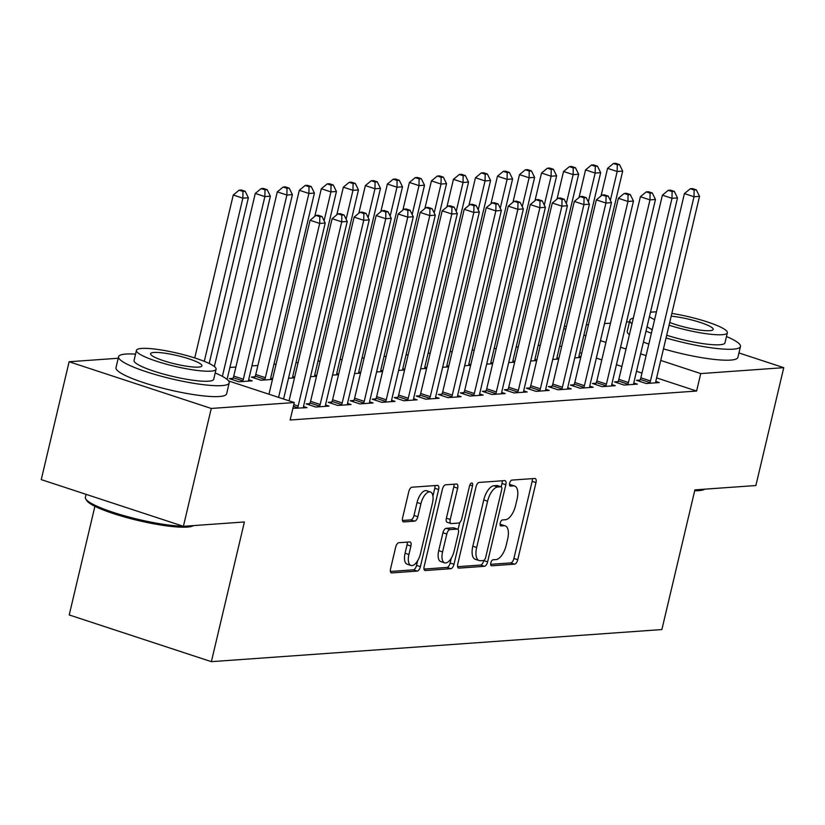 <?xml version="1.0" encoding="UTF-8"?>
<svg xmlns="http://www.w3.org/2000/svg" width="825" height="825" viewBox="0 0 825 825"><rect width="100%" height="100%" fill="white"/><g stroke="black" fill="none" stroke-linecap="round" stroke-linejoin="round"><path stroke-width="1.24" d="M490.813 562.908A3.125 1.423 108.2 0 0 491.349 565.764A3.125 1.423 108.2 0 0 491.618 565.795L514.583 564.156A4.465 2.042 108.2 0 0 517.749 559.721L535.982 482.594A4.465 2.042 108.2 0 0 535.219 478.51A4.465 2.042 108.2 0 0 534.837 478.459L511.871 480.098A3.125 1.423 108.2 0 0 509.654 483.202A3.125 1.423 108.2 0 0 510.19 486.069A3.125 1.423 108.2 0 0 510.458 486.1L513.428 485.884A14.283 6.528 108.2 0 1 514.645 486.028A14.283 6.528 108.2 0 1 517.1 499.104L515.584 505.529A14.283 6.528 108.2 0 1 505.426 519.74L502.456 519.946A3.125 1.423 108.2 0 0 500.228 523.05A3.125 1.423 108.2 0 0 500.765 525.917A3.125 1.423 108.2 0 0 501.033 525.948L504.003 525.731A14.283 6.528 108.2 0 1 505.22 525.876A14.283 6.528 108.2 0 1 507.684 538.952L506.158 545.377A14.283 6.528 108.2 0 1 496 559.587L493.03 559.793A3.125 1.423 108.2 0 0 490.813 562.908M398.846 542.706A4.465 2.042 108.2 0 0 395.68 547.14L390.565 568.786A4.465 2.042 108.2 0 0 391.328 572.87A4.465 2.042 108.2 0 0 391.71 572.911L417.213 571.096A4.465 2.042 108.2 0 0 420.389 566.662L438.622 489.534A4.465 2.042 108.2 0 0 437.848 485.451A4.465 2.042 108.2 0 0 437.467 485.399L411.964 487.214A4.465 2.042 108.2 0 0 408.787 491.659L402.61 517.791A4.465 2.042 108.2 0 0 403.384 521.885A4.465 2.042 108.2 0 0 403.765 521.926L414.676 521.142A4.465 2.042 108.2 0 0 417.852 516.708L420.915 503.745A11.942 5.455 108.2 0 1 430.423 491.989A11.942 5.455 108.2 0 1 432.475 502.92L420.472 553.699A11.942 5.455 108.2 0 1 410.963 565.455A11.942 5.455 108.2 0 1 408.911 554.524L410.912 546.057A4.465 2.042 108.2 0 0 410.149 541.973A4.465 2.042 108.2 0 0 409.767 541.932L398.846 542.706M228.618 380.964L294.278 402.538L290.142 420.007L696.609 391.04L700.734 373.581L660.732 360.432M294.278 402.538L211.262 408.457L69.114 361.752L118.222 358.246M738.942 352.945L783.75 367.661L755.886 485.523L694.898 489.875L661.877 629.558L211.375 661.66L244.396 521.967L183.398 526.319L211.262 408.457M783.75 367.661L700.734 373.581M457.772 563.991A4.465 2.042 108.2 0 0 458.545 568.074A4.465 2.042 108.2 0 0 458.927 568.126L484.43 566.311A4.465 2.042 108.2 0 0 487.606 561.866L505.838 484.739A4.465 2.042 108.2 0 0 505.065 480.655A4.465 2.042 108.2 0 0 504.683 480.614L479.181 482.429A4.465 2.042 108.2 0 0 476.004 486.863L457.772 563.991M450.821 568.703L425.318 570.518A4.465 2.042 108.2 0 1 424.937 570.477A4.465 2.042 108.2 0 1 424.174 566.383L442.396 489.266A4.465 2.042 108.2 0 1 445.572 484.822L456.493 484.048A4.465 2.042 108.2 0 1 456.864 484.089A4.465 2.042 108.2 0 1 457.638 488.173L450.244 519.451A4.465 2.042 108.2 0 0 451.007 523.545A4.465 2.042 108.2 0 0 451.388 523.586L458.628 523.071A4.465 2.042 108.2 0 0 461.804 518.636L469.507 486.069A3.125 1.423 108.2 0 1 471.993 482.996A3.125 1.423 108.2 0 1 472.529 485.853L453.998 564.259A4.465 2.042 108.2 0 1 450.821 568.703L446.975 567.435L424.019 569.075M94.906 506.292L69.218 614.955L211.375 661.66M292.906 408.323L306.993 407.663L303.517 406.519M331.774 402.064L328.216 402.311L337.817 405.467L351.027 404.528L347.552 403.384M254.935 376.808L251.377 377.066L260.978 380.222L272.477 379.407M272.621 378.768L270.713 378.139M375.808 398.918L372.25 399.176L381.851 402.332L395.062 401.393L391.586 400.249M316.656 375.633L314.748 375.004M316.511 376.262L310.52 376.695M419.853 395.783L416.285 396.041L425.896 399.197L439.106 398.248L435.631 397.114M360.7 372.488L358.793 371.858M360.546 373.127L354.564 373.55M463.887 392.648L460.319 392.896L469.93 396.052L483.141 395.113L479.665 393.968M404.735 369.353L402.827 368.723M404.58 369.992L398.599 370.415M507.922 389.503L504.364 389.761L513.965 392.917L527.175 391.978L523.7 390.833M448.769 366.218L446.861 365.588M448.625 366.847L442.633 367.28M551.966 386.368L548.398 386.626L557.999 389.782L571.22 388.843L567.734 387.698M492.814 363.072L490.896 362.453M492.659 363.712L486.678 364.134M596.001 383.233L592.433 383.481L602.044 386.647L615.254 385.698L611.779 384.553M536.848 359.937L534.94 359.308M536.693 360.577L530.712 360.999M640.035 380.098L636.477 380.346L646.078 383.501L659.288 382.563L655.813 381.418M580.882 356.802L578.975 356.173M580.738 357.442L574.747 357.864M696.609 391.04L656.607 377.891M641.974 373.086L636.518 371.291M621.895 366.486L616.43 364.691M601.807 359.886L596.341 358.091M581.718 353.286L579.769 352.646M561.629 346.686L559.68 346.046M540.303 345.345L538.158 345.489M518.275 346.912L516.141 347.067M496.258 348.48L494.123 348.635M474.241 350.048L472.106 350.202M452.224 351.615L450.089 351.77M430.207 353.183L428.072 353.337M408.189 354.75L406.044 354.905M386.162 356.328L384.027 356.472M364.145 357.895L362.01 358.05M342.127 359.463L339.993 359.618M320.11 361.03L317.976 361.185M298.093 362.598L295.958 362.752M276.076 364.165L273.941 364.32M257.905 365.465L251.914 365.887M235.888 367.032L229.897 367.455M558.865 358.37L556.958 357.741M558.711 359.009L552.729 359.432M618.018 381.666L614.46 381.913L624.061 385.069L637.271 384.13L633.796 382.986M514.831 361.505L512.923 360.876M514.676 362.144L508.695 362.567M573.983 384.801L570.415 385.058L580.027 388.214L593.237 387.265L589.762 386.131M470.786 364.65L468.878 364.021M470.642 365.279L464.65 365.712M529.949 387.936L526.381 388.193L535.982 391.349L549.192 390.411L545.717 389.266M426.752 367.785L424.844 367.156M426.608 368.424L420.616 368.847M485.904 391.081L482.347 391.328L491.948 394.484L505.158 393.546L501.683 392.401M382.718 370.92L380.81 370.291M382.563 371.559L376.582 371.982M441.87 394.216L438.302 394.463L447.913 397.629L461.123 396.681L457.648 395.536M338.683 374.055L336.765 373.436M338.528 374.694L332.547 375.117M397.836 397.351L394.267 397.609L403.868 400.764L417.079 399.826L413.603 398.681M294.638 377.2L292.731 376.571M294.494 377.829L288.502 378.262M353.791 400.486L350.233 400.744L359.834 403.899L373.044 402.961L369.569 401.816M232.918 378.376L229.35 378.634L238.961 381.789L252.172 380.851L248.696 379.706M309.757 403.631L306.188 403.879L315.8 407.034L329.01 406.096L325.535 404.951M183.398 526.319L41.25 479.614L69.114 361.752M564.31 326.463L566.445 326.308M586.327 324.895L588.462 324.741M604.498 323.596L610.479 323.173M626.515 322.028L629.496 321.822M646.109 355.627L640.643 353.832M626.02 349.027L620.555 347.232M605.932 342.427L600.466 340.632M585.843 335.827L583.894 335.187M565.754 329.227L563.805 328.587M505.22 525.876L501.383 524.618A14.283 6.528 108.2 0 0 500.167 524.473L504.003 525.731M514.645 486.028L510.799 484.77A14.283 6.528 108.2 0 0 509.582 484.626L513.428 485.884M490.658 564.331L510.737 562.898A4.465 2.042 108.2 0 0 513.913 558.453L532.146 481.336A4.465 2.042 108.2 0 0 532.29 478.644M501.198 486.832L501.992 483.481A4.465 2.042 108.2 0 0 502.147 480.789M457.627 566.682L480.583 565.042A4.465 2.042 108.2 0 0 483.759 560.608L483.811 560.381M483.471 560.474A3.125 1.423 108.2 0 0 485.688 557.37L501.693 489.668A3.125 1.423 108.2 0 0 501.157 486.812A3.125 1.423 108.2 0 0 500.888 486.781L497.753 487.008A14.283 6.528 108.2 0 0 487.596 501.208L476.664 547.48A14.283 6.528 108.2 0 0 479.119 560.557A14.283 6.528 108.2 0 0 480.336 560.701L483.471 560.474M497.547 485.677A3.125 1.423 108.2 0 0 497.31 485.554A3.125 1.423 108.2 0 0 497.052 485.512L500.888 486.781M479.119 560.557L475.272 559.298A14.283 6.528 108.2 0 1 472.818 546.222L483.759 499.94A14.283 6.528 108.2 0 1 493.917 485.739L497.052 485.512M447.552 522.328A4.465 2.042 108.2 0 1 447.171 522.277A4.465 2.042 108.2 0 1 446.397 518.193L453.791 486.915A4.465 2.042 108.2 0 0 453.946 484.223M459.721 522.534L458.081 529.464M451.306 558.123L450.151 563.001L453.998 564.259M442.571 551.915A11.942 5.455 108.2 0 0 444.623 562.846A11.942 5.455 108.2 0 0 454.132 551.09L458.36 533.197A4.465 2.042 108.2 0 0 457.597 529.114A4.465 2.042 108.2 0 0 457.215 529.072L449.976 529.588A4.465 2.042 108.2 0 0 446.799 534.023L442.571 551.915L438.725 550.646A11.942 5.455 108.2 0 0 440.787 561.577L444.623 562.846M454.09 528.041A4.465 2.042 108.2 0 0 453.75 527.856A4.465 2.042 108.2 0 0 453.368 527.804L457.215 529.072M438.725 550.646L442.953 532.764A4.465 2.042 108.2 0 1 446.129 528.32L453.368 527.804M446.975 567.435A4.465 2.042 108.2 0 0 450.151 563.001M410.963 565.455L407.127 564.187A11.942 5.455 108.2 0 1 405.075 553.255L407.076 544.799A4.465 2.042 108.2 0 0 407.22 542.107M430.423 491.989L426.577 490.731A11.942 5.455 108.2 0 0 417.068 502.487L420.915 503.745M402.466 520.482L410.84 519.884A4.465 2.042 108.2 0 0 414.006 515.45L417.068 502.487M432.939 496.052L434.775 488.266A4.465 2.042 108.2 0 0 434.93 485.585M390.411 571.467L413.366 569.838A4.465 2.042 108.2 0 0 416.543 565.393L417.646 560.732M578.892 357.565L578.913 356.936A4.548 2.083 -71.8 0 1 579.129 355.317L622.679 171.105L617.172 171.497L607.571 168.341L601.033 195.989M617.286 164.763L619.493 164.598L615.646 163.34L613.449 163.494L617.286 164.763L617.172 171.497L610.345 200.392M619.493 164.598L622.679 171.105M607.571 168.341L613.449 163.494M649.646 383.254L649.925 382.604A4.548 2.083 108.2 0 0 650.471 380.954L694.011 196.742L699.518 196.35L655.978 380.562A4.548 2.083 108.2 0 0 655.751 382.181L655.731 382.821M639.499 381.346L640.324 379.448A4.548 2.083 108.2 0 0 640.86 377.798L684.41 193.586L694.011 196.742L694.124 190.008L696.331 189.853L692.484 188.585L690.288 188.75L694.124 190.008M690.288 188.75L684.41 193.586M699.518 196.35L696.331 189.853M556.865 359.133L556.885 358.504A4.548 2.083 -71.8 0 1 557.112 356.885L600.662 172.672L595.155 173.064L585.554 169.909L579.016 197.557M595.268 166.33L597.475 166.176L593.629 164.907L591.422 165.062L595.268 166.33L595.155 173.064L588.328 201.96M597.475 166.176L600.662 172.672M585.554 169.909L591.422 165.062M534.847 360.711L534.868 360.071A4.548 2.083 -71.8 0 1 535.095 358.463L578.645 174.24L573.138 174.632L563.537 171.476L556.999 199.124M573.251 167.898L575.448 167.743L571.612 166.475L569.405 166.64L573.251 167.898L573.138 174.632L566.311 203.528M575.448 167.743L578.645 174.24M563.537 171.476L569.405 166.64M627.619 384.821L627.908 384.172A4.548 2.083 108.2 0 0 628.454 382.532L671.993 198.32L677.5 197.928L633.951 382.14A4.548 2.083 108.2 0 0 633.724 383.759L633.703 384.388M617.482 382.913L618.296 381.016A4.548 2.083 108.2 0 0 618.843 379.376L662.393 195.164L671.993 198.32L672.107 191.575L674.314 191.421L670.467 190.152L668.26 190.317L672.107 191.575M668.26 190.317L662.393 195.164M677.5 197.928L674.314 191.421M605.602 386.389L605.89 385.739A4.548 2.083 108.2 0 0 606.427 384.099L649.976 199.887L655.483 199.495L611.933 383.707A4.548 2.083 108.2 0 0 611.707 385.327L611.686 385.956M595.464 384.481L596.279 382.583A4.548 2.083 108.2 0 0 596.826 380.944L640.375 196.732L649.976 199.887L650.09 193.143L652.286 192.988L648.45 191.73L646.243 191.885L650.09 193.143M646.243 191.885L640.375 196.732M655.483 199.495L652.286 192.988M704.756 489.173L704.519 489.318A55.471 9.075 -166.7 0 1 698.497 490.669A55.471 9.075 -166.7 0 1 694.681 490.782M695.197 489.854A56.832 9.302 13.3 0 0 699.961 489.73A56.832 9.302 13.3 0 0 703.601 489.256M633.322 318.141A56.832 9.302 13.3 0 0 629.857 320.317A56.832 9.302 13.3 0 0 631.981 323.823M646.006 331.145A56.832 9.302 13.3 0 0 651.41 333.207M666.043 337.961A56.832 9.302 13.3 0 0 733.188 349.171A56.832 9.302 13.3 0 0 740.479 346.469A56.832 9.302 13.3 0 0 726.474 336.528M629.857 320.317L627.278 331.238A56.832 9.302 13.3 0 0 629.393 334.733M643.428 342.066A56.832 9.302 13.3 0 0 648.821 344.118M663.465 348.872A56.832 9.302 13.3 0 0 730.61 360.092A56.832 9.302 13.3 0 0 737.89 357.38L740.479 346.469M669.065 325.205A40.92 6.693 13.3 0 0 722.112 334.713A40.92 6.693 13.3 0 0 727.361 332.774L724.989 342.808A40.92 6.693 -166.7 0 1 719.74 344.757A40.92 6.693 -166.7 0 1 666.683 335.239M652.235 329.701A40.92 6.693 -166.7 0 1 647.068 326.659M656.442 311.912A40.92 6.693 13.3 0 0 652.957 311.994A40.92 6.693 13.3 0 0 650.461 312.314M649.44 316.625A40.92 6.693 13.3 0 0 654.607 319.667M669.714 322.451A26.369 4.311 13.3 0 0 709.82 330.681A26.369 4.311 13.3 0 0 713.202 329.423A26.369 4.311 13.3 0 0 698.94 322.008A26.369 4.311 13.3 0 0 671.189 316.181M727.361 332.774A40.92 6.693 13.3 0 0 671.839 313.428M193.483 525.597L193.246 525.742A55.471 9.075 -166.7 0 1 187.223 527.092A55.471 9.075 -166.7 0 1 129.814 518.42A55.471 9.075 -166.7 0 1 86.769 500.579L85.759 498.991A56.832 9.302 13.3 0 0 125.235 516.017A56.832 9.302 13.3 0 0 183.253 526.268M86.058 494.33L85.346 497.31A56.832 9.302 13.3 0 0 85.759 498.991M183.923 526.278A56.832 9.302 13.3 0 0 188.688 526.164A56.832 9.302 13.3 0 0 192.328 525.68M135.547 354.131A56.832 9.302 13.3 0 0 125.864 354.049A56.832 9.302 13.3 0 0 118.573 356.751A56.832 9.302 13.3 0 0 158.617 375.499A56.832 9.302 13.3 0 0 221.915 385.605A56.832 9.302 13.3 0 0 229.195 382.903A56.832 9.302 13.3 0 0 215.201 372.962M118.573 356.751L115.995 367.661A56.832 9.302 13.3 0 0 156.038 386.409A56.832 9.302 13.3 0 0 219.337 396.516A56.832 9.302 13.3 0 0 226.617 393.814L229.195 382.903M216.088 369.198L213.716 379.242A40.92 6.693 -166.7 0 1 208.467 381.191A40.92 6.693 -166.7 0 1 162.896 373.911A40.92 6.693 -166.7 0 1 134.062 360.412L136.434 350.377A40.92 6.693 13.3 0 0 165.268 363.866A40.92 6.693 13.3 0 0 210.839 371.147A40.92 6.693 13.3 0 0 216.088 369.198A40.92 6.693 13.3 0 0 187.254 355.709A40.92 6.693 13.3 0 0 141.683 348.428A40.92 6.693 13.3 0 0 136.434 350.377M198.547 367.104A26.369 4.311 13.3 0 0 201.929 365.857A26.369 4.311 13.3 0 0 183.346 357.153A26.369 4.311 13.3 0 0 153.976 352.461A26.369 4.311 13.3 0 0 150.593 353.719A26.369 4.311 13.3 0 0 169.177 362.412A26.369 4.311 13.3 0 0 198.547 367.104M512.83 362.278L512.851 361.649A4.548 2.083 -71.8 0 1 513.078 360.03L556.627 175.818L551.121 176.21L541.52 173.054L534.982 200.692M551.234 169.465L553.431 169.311L549.594 168.042L547.387 168.207L551.234 169.465L551.121 176.21L544.294 205.095M553.431 169.311L556.627 175.818M541.52 173.054L547.387 168.207M490.813 363.846L490.834 363.217A4.548 2.083 -71.8 0 1 491.061 361.597L534.61 177.385L529.103 177.777L519.492 174.622L512.964 202.259M529.217 171.033L531.413 170.878L527.577 169.62L525.37 169.775L529.217 171.033L529.103 177.777L522.266 206.662M531.413 170.878L534.61 177.385M519.492 174.622L525.37 169.775M583.584 387.956L583.863 387.307A4.548 2.083 108.2 0 0 584.409 385.667L627.959 201.455L633.466 201.063L589.916 385.275A4.548 2.083 108.2 0 0 589.689 386.894L589.669 387.523M573.437 386.048L574.262 384.151A4.548 2.083 108.2 0 0 574.808 382.511L618.358 198.299L627.959 201.455L628.072 194.71L630.269 194.556L626.433 193.297L624.226 193.452L628.072 194.71M624.226 193.452L618.358 198.299M633.466 201.063L630.269 194.556M561.567 389.524L561.846 388.874A4.548 2.083 108.2 0 0 562.392 387.234L605.942 203.022L611.449 202.63L567.899 386.843A4.548 2.083 108.2 0 0 567.672 388.462L567.652 389.091M551.42 387.616L552.245 385.718A4.548 2.083 108.2 0 0 552.791 384.079L596.331 199.867L605.942 203.022L606.055 196.278L608.252 196.123L604.416 194.865L602.209 195.02L606.055 196.278M602.209 195.02L596.331 199.867M611.449 202.63L608.252 196.123M468.796 365.413L468.817 364.784A4.548 2.083 -71.8 0 1 469.043 363.165L512.583 178.953L507.086 179.345L497.475 176.189L490.947 203.837M507.189 172.6L509.396 172.446L505.55 171.188L503.353 171.342L507.189 172.6L507.086 179.345L500.249 208.24M509.396 172.446L512.583 178.953M497.475 176.189L503.353 171.342M539.55 391.091L539.828 390.442A4.548 2.083 108.2 0 0 540.375 388.802L583.925 204.59L589.421 204.198L545.882 388.41A4.548 2.083 108.2 0 0 545.655 390.029L545.634 390.658M529.403 389.183L530.227 387.286A4.548 2.083 108.2 0 0 530.774 385.646L574.313 201.434L583.925 204.59L584.028 197.856L586.235 197.691L582.388 196.432L580.192 196.587L584.028 197.856M580.192 196.587L574.313 201.434M589.421 204.198L586.235 197.691M446.779 366.981L446.799 366.352A4.548 2.083 -71.8 0 1 447.026 364.733L490.566 180.52L485.059 180.912L475.458 177.757L468.92 205.404M485.172 174.178L487.379 174.013L483.532 172.755L481.336 172.91L485.172 174.178L485.059 180.912L478.232 209.808M487.379 174.013L490.566 180.52M475.458 177.757L481.336 172.91M517.533 392.659L517.811 392.009A4.548 2.083 108.2 0 0 518.358 390.369L561.897 206.157L567.404 205.765L523.865 389.978A4.548 2.083 108.2 0 0 523.638 391.597L523.617 392.226M507.385 390.751L508.21 388.853A4.548 2.083 108.2 0 0 508.747 387.214L552.296 203.002L561.897 206.157L562.011 199.423L564.217 199.268L560.371 198L558.174 198.155L562.011 199.423M558.174 198.155L552.296 203.002M567.404 205.765L564.217 199.268M424.751 368.548L424.782 367.919A4.548 2.083 -71.8 0 1 424.999 366.3L468.548 182.088L463.042 182.48L453.441 179.324L446.903 206.972M463.155 175.746L465.362 175.581L461.515 174.322L459.319 174.477L463.155 175.746L463.042 182.48L456.215 211.375M465.362 175.581L468.548 182.088M453.441 179.324L459.319 174.477M402.734 370.116L402.755 369.487A4.548 2.083 -71.8 0 1 402.982 367.868L446.531 183.655L441.024 184.047L431.423 180.892L424.885 208.539M441.138 177.313L443.334 177.158L439.498 175.89L437.291 176.045L441.138 177.313L441.024 184.047L434.198 212.943M443.334 177.158L446.531 183.655M431.423 180.892L437.291 176.045M380.717 371.693L380.738 371.054A4.548 2.083 -71.8 0 1 380.964 369.435L424.514 185.223L419.007 185.615L409.406 182.459L402.868 210.107M419.121 178.881L421.317 178.726L417.481 177.458L415.274 177.623L419.121 178.881L419.007 185.615L412.18 214.51M421.317 178.726L424.514 185.223M409.406 182.459L415.274 177.623M358.7 373.261L358.72 372.632A4.548 2.083 -71.8 0 1 358.947 371.013L402.497 186.801L396.99 187.193L387.379 184.037L380.851 211.674M397.103 180.448L399.3 180.293L395.464 179.025L393.257 179.19L397.103 180.448L396.99 187.193L390.163 216.078M399.3 180.293L402.497 186.801M387.379 184.037L393.257 179.19M336.683 374.828L336.703 374.199A4.548 2.083 -71.8 0 1 336.93 372.58L380.469 188.368L374.973 188.76L365.362 185.604L358.834 213.242M375.076 182.016L377.283 181.861L373.436 180.603L371.24 180.757L375.076 182.016L374.973 188.76L368.136 217.645M377.283 181.861L380.469 188.368M365.362 185.604L371.24 180.757M314.665 376.396L314.686 375.767A4.548 2.083 -71.8 0 1 314.913 374.148L358.452 189.936L352.956 190.328L343.344 187.172L336.806 214.82M353.059 183.583L355.266 183.428L351.419 182.17L349.222 182.325L353.059 183.583L352.956 190.328L346.118 219.223M355.266 183.428L358.452 189.936M343.344 187.172L349.222 182.325M292.648 377.963L292.669 377.334A4.548 2.083 -71.8 0 1 292.896 375.715L336.435 191.503L330.928 191.895L321.327 188.739L314.789 216.387M331.042 185.161L333.248 184.996L329.402 183.738L327.205 183.892L331.042 185.161L330.928 191.895L324.101 220.791M333.248 184.996L336.435 191.503M321.327 188.739L327.205 183.892M270.621 379.531L270.641 378.902A4.548 2.083 -71.8 0 1 270.868 377.283L314.418 193.071L308.911 193.463L299.31 190.307L255.76 374.519A4.548 2.083 -71.8 0 1 255.214 376.159L254.399 378.056M309.024 186.728L311.231 186.563L307.385 185.305L305.178 185.46L309.024 186.728L308.911 193.463L265.372 377.675A4.548 2.083 -71.8 0 1 264.825 379.314L264.547 379.964M311.231 186.563L314.418 193.071M299.31 190.307L305.178 185.46M248.603 381.098L248.624 380.469A4.548 2.083 -71.8 0 1 248.851 378.85L292.401 194.638L286.894 195.03L277.293 191.874L233.743 376.087A4.548 2.083 -71.8 0 1 233.197 377.726L232.382 379.624M287.007 188.296L289.204 188.141L285.368 186.873L283.161 187.028L287.007 188.296L286.894 195.03L243.344 379.242A4.548 2.083 -71.8 0 1 242.808 380.892L242.519 381.532M289.204 188.141L292.401 194.638M277.293 191.874L283.161 187.028M495.516 394.237L495.794 393.587A4.548 2.083 108.2 0 0 496.341 391.937L539.88 207.725L545.387 207.333L501.837 391.545A4.548 2.083 108.2 0 0 501.621 393.164L501.59 393.803M485.368 392.329L486.183 390.431A4.548 2.083 108.2 0 0 486.729 388.781L530.279 204.569L539.88 207.725L539.993 200.991L542.2 200.836L538.354 199.568L536.157 199.733L539.993 200.991M536.157 199.733L530.279 204.569M545.387 207.333L542.2 200.836M473.488 395.804L473.777 395.154A4.548 2.083 108.2 0 0 474.323 393.515L517.863 209.303L523.37 208.911L479.82 393.123A4.548 2.083 108.2 0 0 479.593 394.742L479.573 395.371M463.351 393.896L464.166 391.999A4.548 2.083 108.2 0 0 464.712 390.359L508.262 206.147L517.863 209.303L517.976 202.558L520.173 202.403L516.337 201.135L514.13 201.3L517.976 202.558M514.13 201.3L508.262 206.147M523.37 208.911L520.173 202.403M451.471 397.372L451.76 396.722A4.548 2.083 108.2 0 0 452.296 395.082L495.846 210.87L501.353 210.478L457.803 394.69A4.548 2.083 108.2 0 0 457.576 396.309L457.555 396.938M441.334 395.464L442.148 393.566A4.548 2.083 108.2 0 0 442.695 391.927L486.245 207.714L495.846 210.87L495.959 204.126L498.156 203.971L494.319 202.713L492.113 202.868L495.959 204.126M492.113 202.868L486.245 207.714M501.353 210.478L498.156 203.971M429.454 398.939L429.732 398.289A4.548 2.083 108.2 0 0 430.279 396.65L473.828 212.438L479.335 212.046L435.786 396.258A4.548 2.083 108.2 0 0 435.559 397.877L435.538 398.506M419.306 397.031L420.131 395.134A4.548 2.083 108.2 0 0 420.678 393.494L464.217 209.282L473.828 212.438L473.942 205.693L476.138 205.538L472.302 204.28L470.095 204.435L473.942 205.693M470.095 204.435L464.217 209.282M479.335 212.046L476.138 205.538M407.437 400.507L407.715 399.857A4.548 2.083 108.2 0 0 408.262 398.217L451.811 214.005L457.308 213.613L413.768 397.825A4.548 2.083 108.2 0 0 413.542 399.444L413.521 400.073M397.289 398.599L398.114 396.701A4.548 2.083 108.2 0 0 398.661 395.062L442.2 210.849L451.811 214.005L451.925 207.261L454.121 207.106L450.275 205.848L448.078 206.002L451.925 207.261M448.078 206.002L442.2 210.849M457.308 213.613L454.121 207.106M385.419 402.074L385.698 401.424A4.548 2.083 108.2 0 0 386.244 399.785L429.794 215.572L435.291 215.181L391.751 399.393A4.548 2.083 108.2 0 0 391.524 401.012L391.504 401.641M375.272 400.166L376.097 398.269A4.548 2.083 108.2 0 0 376.643 396.629L420.183 212.417L429.794 215.572L429.897 208.838L432.104 208.673L428.257 207.415L426.061 207.57L429.897 208.838M426.061 207.57L420.183 212.417M435.291 215.181L432.104 208.673M363.402 403.642L363.681 402.992A4.548 2.083 108.2 0 0 364.227 401.352L407.767 217.14L413.273 216.748L369.734 400.96A4.548 2.083 108.2 0 0 369.507 402.579L369.487 403.208M353.255 401.734L354.08 399.836A4.548 2.083 108.2 0 0 354.616 398.197L398.166 213.984L407.767 217.14L407.88 210.406L410.087 210.251L406.24 208.983L404.044 209.138L407.88 210.406M404.044 209.138L398.166 213.984M413.273 216.748L410.087 210.251M341.385 405.219L341.663 404.57A4.548 2.083 108.2 0 0 342.21 402.92L385.749 218.708L391.256 218.316L347.707 402.528A4.548 2.083 108.2 0 0 347.48 404.147L347.459 404.786M331.238 403.312L332.052 401.414A4.548 2.083 108.2 0 0 332.599 399.764L376.148 215.552L385.749 218.708L385.863 211.973L388.07 211.819L384.223 210.55L382.016 210.715L385.863 211.973M382.016 210.715L376.148 215.552M391.256 218.316L388.07 211.819M319.358 406.787L319.646 406.137A4.548 2.083 108.2 0 0 320.183 404.498L363.732 220.285L369.239 219.893L325.689 404.106A4.548 2.083 108.2 0 0 325.463 405.725L325.442 406.354M309.22 404.879L310.035 402.982A4.548 2.083 108.2 0 0 310.582 401.342L354.131 217.13L363.732 220.285L363.846 213.541L366.042 213.386L362.206 212.118L359.999 212.283L363.846 213.541M359.999 212.283L354.131 217.13M369.239 219.893L366.042 213.386M227.081 379.397L270.383 196.206L264.877 196.597L255.276 193.442L214.356 366.517M264.99 189.863L267.187 189.709L263.35 188.44L261.143 188.605L264.99 189.863L264.877 196.597L222.379 376.365M267.187 189.709L270.383 196.206M255.276 193.442L261.143 188.605M297.34 408.354L297.629 407.705A4.548 2.083 108.2 0 0 298.165 406.065L341.715 221.853L347.222 221.461L303.672 405.673A4.548 2.083 108.2 0 0 303.445 407.292L303.425 407.921M289.059 400.826L332.114 218.697L341.715 221.853L341.828 215.108L344.025 214.954L340.189 213.696L337.982 213.85L341.828 215.108M337.982 213.85L332.114 218.697M347.222 221.461L344.025 214.954M209.189 363.474L248.366 197.783L242.859 198.175L233.248 195.02L194.741 357.937M242.973 191.431L245.169 191.276L241.333 190.008L239.126 190.173L242.973 191.431L242.859 198.175L204.291 361.34M245.169 191.276L248.366 197.783M233.248 195.02L239.126 190.173M278.572 397.382L319.698 223.42L325.205 223.028L283.594 399.032M268.971 394.226L310.087 220.265L319.698 223.42L319.811 216.676L322.008 216.521L318.172 215.263L315.965 215.418L319.811 216.676M315.965 215.418L310.087 220.265M325.205 223.028L322.008 216.521M532.146 481.336L535.982 482.594M513.913 558.453L517.749 559.721M510.737 562.898L514.583 564.156M501.992 483.481L505.838 484.739M483.759 560.608L487.606 561.866M480.583 565.042L484.43 566.311M458.215 567.889L458.927 568.126M493.917 485.739L497.753 487.008M483.759 499.94L487.596 501.208M472.818 546.222L476.664 547.48M424.607 570.281L425.318 570.518M453.791 486.915L457.638 488.173M446.397 518.193L450.244 519.451M469.858 484.976L472.529 485.853M446.129 528.32L449.976 529.588M442.953 532.764L446.799 534.023M407.076 544.799L410.912 546.057M405.075 553.255L408.911 554.524M414.006 515.45L417.852 516.708M410.84 519.884L414.676 521.142M403.054 521.689L403.765 521.926M434.775 488.266L438.622 489.534M416.543 565.393L420.389 566.662M413.366 569.838L417.213 571.096M390.998 572.684L391.71 572.911M649.925 382.604L640.324 379.448M650.471 380.954L640.86 377.798M627.908 384.172L618.296 381.016M628.454 382.532L618.843 379.376M605.89 385.739L596.279 382.583M606.427 384.099L596.826 380.944M583.863 387.307L574.262 384.151M584.409 385.667L574.808 382.511M561.846 388.874L552.245 385.718M562.392 387.234L552.791 384.079M539.828 390.442L530.227 387.286M540.375 388.802L530.774 385.646M517.811 392.009L508.21 388.853M518.358 390.369L508.747 387.214M255.76 374.519L265.372 377.675M255.214 376.159L264.825 379.314M233.743 376.087L243.344 379.242M233.197 377.726L242.808 380.892M495.794 393.587L486.183 390.431M496.341 391.937L486.729 388.781M473.777 395.154L464.166 391.999M474.323 393.515L464.712 390.359M451.76 396.722L442.148 393.566M452.296 395.082L442.695 391.927M429.732 398.289L420.131 395.134M430.279 396.65L420.678 393.494M407.715 399.857L398.114 396.701M408.262 398.217L398.661 395.062M385.698 401.424L376.097 398.269M386.244 399.785L376.643 396.629M363.681 402.992L354.08 399.836M364.227 401.352L354.616 398.197M341.663 404.57L332.052 401.414M342.21 402.92L332.599 399.764M319.646 406.137L310.035 402.982M320.183 404.498L310.582 401.342M297.629 407.705L293.38 406.312M298.165 406.065L293.782 404.621M497.31 485.554L501.157 486.812M447.171 522.277L451.007 523.545M453.75 527.856L457.597 529.114"/></g></svg>
